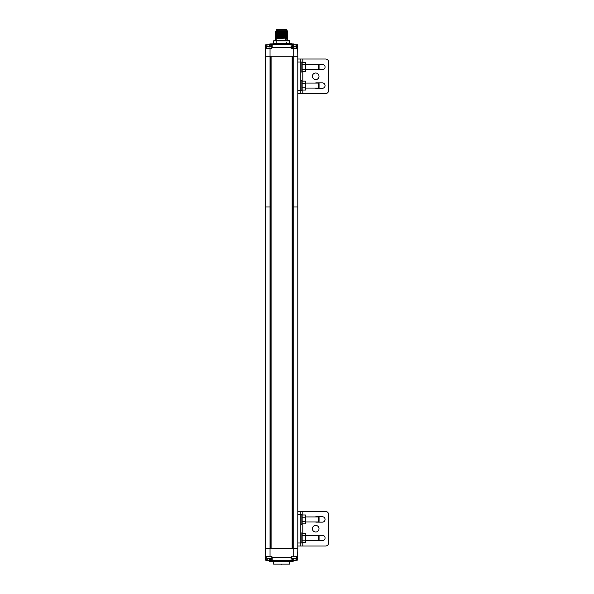 <?xml version="1.0" encoding="UTF-8"?>
<svg xmlns="http://www.w3.org/2000/svg" width="594" height="594" viewBox="0 0 594 594"><rect width="100%" height="100%" fill="white"/><g stroke="black" fill="none" stroke-linecap="round" stroke-linejoin="round"><path stroke-width="0.89" d="M267.025 558.226L266.825 560.291L267.226 560.291L265.615 560.09L265.421 548.759L265.421 227.524L265.421 548.759L270.686 548.759L270.686 56.267L265.421 56.267L270.032 56.267L270.032 548.759L265.421 548.759L265.421 206.994L270.032 206.994M292.738 56.267L297.802 56.267L297.802 548.759L293.191 548.759L297.802 548.759L297.601 560.09L297.668 556.585L291.439 556.778L297.668 556.585M292.538 56.267L292.538 548.759L293.191 548.759L293.191 206.994L297.802 206.994M267.226 56.267L267.976 56.267M271.087 548.759L271.087 56.267L270.886 548.759L270.686 206.994M292.137 548.759L292.137 56.267L292.137 548.759M292.137 56.267L292.337 548.759M270.886 548.759L270.886 227.524L270.886 548.759M297.601 56.267L270.032 56.267L270.032 48.441L265.555 48.441L265.815 44.736L267.226 44.736L266.825 44.736L266.906 46.377L267.025 44.936L265.615 44.936L265.555 48.441L271.785 48.248L271.985 47.527L271.785 48.441L270.032 48.248M296.399 56.267L295.998 56.267M265.459 54.292L265.622 206.994M291.387 48.218L296.399 48.218L291.387 48.218L291.387 46.911L296.399 46.911L296.399 48.218M295.344 46.429L292.441 46.429M291.387 46.911L292.389 46.377M293.54 46.132L292.523 46.332M294.245 46.332L293.592 46.377M294.245 46.132L295.263 46.332M266.825 48.248L271.837 48.218L266.825 48.218L266.825 46.911L271.837 46.911L271.837 48.218M271.837 46.911L269.683 46.132L266.825 46.911M268.978 46.132L267.961 46.332M268.978 46.332L269.683 46.332M269.683 46.132L270.701 46.332M270.931 46.911L265.919 46.911L266.973 46.429M265.919 48.218L270.931 48.218L265.919 48.218L265.919 46.911M269.631 46.28A4.217 4.217 0 0 0 269.015 46.146M269.795 46.332L268.785 46.332M268.072 46.332L267.924 46.139A4.217 4.217 -0 0 0 267.055 46.332L266.921 46.377M268.072 46.132L267.055 46.332M286.375 30.702L276.351 30.702L276.351 29.7L286.872 29.7L286.872 30.702M293.191 206.994L293.191 56.267L295.248 56.267M269.364 48.441L269.372 48.04M293.191 56.267L293.191 48.441L291.439 48.441L291.387 48.047M297.802 56.267L297.668 48.441L291.439 48.248L291.038 44.736L272.186 44.736L271.985 47.527M293.852 48.04L293.859 48.441M295.998 46.651L295.998 44.736L297.601 44.936L297.668 48.441L293.191 48.248M297.668 48.441L297.601 44.936L297.46 48.248M268.429 44.936L271.376 44.736M269.409 46.221L269.431 44.936L269.409 46.221M294.06 48.248L295.998 48.218M292.738 44.736L293.792 44.936L293.822 46.362L293.592 44.736L293.993 44.736L293.577 44.736L297.401 44.736L296.399 44.929L296.399 48.248M293.763 46.792L293.659 48.248M291.847 44.736L292.345 44.736M269.476 46.235L269.631 44.736L269.231 44.736L272.186 44.736L272.186 47.527L291.038 47.527L291.038 44.736L293.993 44.736M296.198 46.778L296.399 44.736L293.993 44.936M276.826 44.736L276.826 38.462M276.826 36.056L276.826 35.581M276.826 35.454L276.826 35.053M276.826 33.509L276.826 33.049M276.826 32.046L276.826 31.571M276.826 31.044L287.073 30.725L286.397 31.148M278.935 30.754L285.543 30.725M291.988 43.733L285.313 43.733L285.38 44.535L295.998 44.75L293.592 44.736L293.391 43.934L279.685 43.934L279.544 44.736M271.057 43.934L293.391 43.934M277.784 44.736L283.538 44.535L283.397 43.733L269.832 43.934L269.631 44.736L277.844 44.535L277.91 43.733L273.752 43.733M275.326 43.733L276.826 43.733M283.412 43.733L279.804 43.733M265.54 49.354L265.459 53.913M273.389 43.733L273.589 40.927L274.443 40.927M289.434 40.726L273.789 40.726M287.622 37.051L275.594 37.563L276.366 37.118L286.857 36.613L287.622 37.051M287.63 38.187L286.857 38.632L287.63 39.063L285.313 39.211L285.313 38.335L287.63 38.187L286.857 37.615L276.366 38.12L275.594 37.689L287.63 37.058M286.857 37.63L287.63 37.184M276.366 37.132L275.594 36.561L286.397 35.952M287.63 38.061L275.594 38.565L276.366 38.135M275.594 40.748L275.594 38.565M275.594 36.687L287.63 36.056M286.857 36.628L287.63 36.182M287.169 36.123L286.397 36.078M276.826 35.789L287.63 35.053L275.594 35.685M276.054 35.618L276.826 35.662M287.622 36.048L286.857 35.61L276.366 36.115L275.594 36.561M286.857 35.625L287.63 35.18M276.826 34.786L275.594 34.645M287.622 35.046L286.857 34.608L276.366 35.113L275.594 35.558M275.564 34.615L287.659 34.118L275.564 34.615L276.366 34.11L275.497 33.62M286.857 34.623L287.689 34.088L286.857 33.606L276.366 34.11M276.366 33.108L275.497 33.606L287.726 33.123L286.857 32.603L276.366 33.123L275.497 32.618M287.659 32.113L286.857 31.601L276.366 32.106L275.497 32.603L287.696 32.098M287.63 32.046L286.397 31.942M276.826 31.653L276.054 31.608M276.366 32.106L275.564 31.608L287.659 31.111L275.564 31.608L276.366 31.103M286.857 31.616L287.659 31.081M287.563 31.066L286.397 30.999M286.397 32.544L286.857 32.603M286.397 33.546L286.857 33.606M276.366 35.113L275.571 34.675M276.366 36.115L275.601 35.692M286.397 36.553L286.857 36.613M286.857 38.632L285.313 38.751M275.579 31.668L276.826 31.779M286.397 32.069L287.555 32.15M297.304 556.778L297.304 558.085A4.232 4.232 0 0 1 296.317 558.62L295.3 558.865A4.217 4.217 -12.2 0 0 296.161 558.664M293.592 558.716A4.217 4.217 -12.3 0 0 294.208 558.85M271.785 556.585L272.186 556.986L270.032 556.778L271.785 556.585L265.555 556.585L270.032 556.585L270.032 548.759L293.191 548.759L293.191 556.778M269.401 558.635L269.431 560.09L269.401 558.635M293.815 558.776L293.792 560.09L293.815 558.776M297.765 550.72L297.668 556.036M267.226 558.345L267.226 560.291L269.631 560.291L269.201 558.635M269.557 560.276L269.468 558.635M269.231 560.291L266.825 560.097L266.825 558.085L271.837 558.085L271.837 556.778L266.825 556.778L266.825 558.085A4.232 4.232 0 0 0 267.805 558.62L267.961 558.664A4.217 4.217 0 0 0 268.822 558.865L269.127 558.627A3.958 3.958 0 0 0 269.535 558.627L269.839 558.865A4.217 4.217 0 0 0 270.701 558.664L268.978 558.672M265.615 560.09L265.763 556.778M271.131 560.09L271.131 558.501M294.015 558.82L293.666 560.276L291.038 560.291L291.038 556.986L296.399 556.778L296.399 558.085L291.387 558.085A4.232 4.232 0 0 0 292.367 558.62L292.367 558.62M297.653 557.35L297.46 556.979M297.601 560.09L295.998 560.291L297.601 560.09M296.198 560.09L296.198 558.65L296.198 560.09L293.993 560.291L295.998 560.291L295.998 558.716M293.666 560.276L291.038 560.291L291.038 557.499L272.186 557.499L272.186 560.291L291.038 560.291M291.387 556.979L291.238 557.499M277.784 560.291L269.832 560.491L272.186 560.291L269.631 560.291L272.186 560.291L271.837 556.979M293.993 560.291L293.607 560.291M286.754 561.293L286.145 561.293M272.579 561.293L279.44 561.293M279.544 560.291L279.819 561.293L290.644 561.293M279.804 561.293L283.397 561.293L283.538 560.491L285.38 560.491L285.38 561.092L293.191 561.293M287.036 561.293L288.84 561.293M281.608 561.293C292.211 561.293 292.211 561.293 281.608 561.293C271.013 561.293 271.013 561.293 281.608 561.293L279.908 561.293M277.242 561.293L276.358 561.293M286.865 561.293L284.793 561.293M284.548 561.293L282.826 561.293M297.757 551.024L297.653 555.732M297.705 554.135L297.75 551.744L297.416 553.831M281.608 564.3C291.699 564.3 291.699 564.3 281.608 564.3C271.525 564.3 271.525 564.3 281.608 564.3M293.54 558.865L292.523 558.664A4.217 4.217 3.1 0 0 293.384 558.865L293.688 558.627A3.958 3.958 3.2 0 0 294.097 558.627L294.401 558.865A4.217 4.217 3.1 0 0 295.263 558.664L294.193 558.642M295.263 558.664L295.396 558.62A4.232 4.232 0 0 0 296.399 558.085M294.245 558.865L293.54 558.672M271.837 558.085A4.232 4.232 0 0 1 270.849 558.62L270.701 558.664M269.03 558.813L267.961 558.664M305.821 521.94L305.821 516.929L318.547 516.929L318.547 521.94L305.821 521.94M301.811 515.585L302.153 514.991L305.479 514.991L305.821 516.104L305.479 514.991L305.479 523.886L302.153 523.886L302.153 514.991L301.811 516.104M305.821 516.104L305.479 523.886M301.811 522.772L301.811 523.284M305.479 521.658L302.153 521.658M305.479 517.211L302.153 517.211M305.821 540.488L305.821 535.476L318.547 535.476L318.547 540.488L305.821 540.488M301.811 534.132L302.153 533.538L305.479 533.538L305.821 534.652L305.479 533.538L305.479 542.433L302.153 542.433L302.153 533.538L301.811 534.652M305.821 534.652L305.479 542.433M301.811 541.32L301.811 541.832M305.479 540.206L302.153 540.206M305.479 535.758L302.153 535.758M300.809 524.45L301.811 524.45L301.811 514.426L300.809 514.426L300.809 546.005L297.802 546.005L325.571 546.005A3.007 3.007 90.2 0 0 328.579 542.998L328.579 514.426A3.007 3.007 -89.8 0 0 325.571 511.419L302.814 511.419L302.814 514.991M300.809 532.974L301.811 532.974L301.811 542.998L297.802 542.998L297.802 546.005M302.814 511.419L300.809 511.419L300.809 514.426L297.802 514.426L297.802 511.419L300.809 511.419L297.802 511.419M315.325 535.476A2.71 2.71 -89.8 0 1 316.35 535.276L322.364 535.276A2.71 2.71 -89.7 0 1 325.074 537.986A2.71 2.71 -89.7 0 1 322.364 540.689L316.35 540.689A2.71 2.71 -89.8 0 1 315.325 540.488M315.325 516.929A2.71 2.71 -89.8 0 1 316.35 516.728L322.364 516.728A2.71 2.71 -89.8 0 1 325.074 519.438A2.71 2.71 -89.8 0 1 322.364 522.141L316.35 522.141A2.71 2.71 -89.8 0 1 315.325 521.94M312.392 528.712A3.312 3.312 -89.8 0 1 317.352 525.846A3.312 3.312 -89.8 0 1 317.352 531.578A3.312 3.312 -89.8 0 1 312.392 528.712M318.547 521.94L319.052 521.435L319.052 517.441L318.547 516.929M318.547 540.488L319.052 539.983L319.052 535.988L318.547 535.476M305.821 69.543L305.821 64.531L318.547 64.531L318.547 69.543L305.821 69.543M301.811 63.187L302.153 62.593L305.479 62.593L305.821 63.699L305.479 62.593L305.479 71.48L302.153 71.48L302.153 62.593L301.811 63.699M305.821 63.699L305.479 71.48M301.811 70.374L301.811 70.886M305.479 69.26L302.153 69.26M305.479 64.813L302.153 64.813M305.821 88.09L305.821 83.078L318.547 83.078L318.547 88.09L305.821 88.09M301.811 81.734L302.153 81.14L305.479 81.14L305.821 82.247L305.479 81.14L305.479 90.028L302.153 90.028L302.153 81.14L301.811 82.247M305.821 82.247L305.479 90.028M301.811 88.914L301.811 89.434M305.479 87.808L302.153 87.808M305.479 83.36L302.153 83.36M300.809 72.052L301.811 72.052L301.811 62.021L300.809 62.021L300.809 93.607L297.802 93.607L325.571 93.607A3.007 3.007 90.2 0 0 328.579 90.592L328.579 62.021A3.007 3.007 -89.8 0 0 325.571 59.014L302.814 59.014L302.814 62.593M300.809 80.569L301.811 80.569L301.811 90.592L297.802 90.592L297.802 93.607M302.814 59.014L300.809 59.014L300.809 62.021L297.802 62.021L297.802 59.014L300.809 59.014L297.802 59.014M315.325 83.078A2.71 2.71 -89.8 0 1 316.35 82.878L322.364 82.878A2.71 2.71 -89.7 0 1 325.074 85.581A2.71 2.71 -89.7 0 1 322.364 88.291L316.35 88.291A2.71 2.71 -89.8 0 1 315.325 88.09M315.325 64.531A2.71 2.71 -89.8 0 1 316.35 64.33L322.364 64.33A2.71 2.71 -89.8 0 1 325.074 67.033A2.71 2.71 -89.8 0 1 322.364 69.743L316.35 69.743A2.71 2.71 -89.8 0 1 315.325 69.543M312.392 76.307A3.312 3.312 -89.8 0 1 317.352 73.448A3.312 3.312 -89.8 0 1 317.352 79.173A3.312 3.312 -89.8 0 1 312.392 76.307M318.547 69.543L319.052 69.03L319.052 65.043L318.547 64.531M318.547 88.09L319.052 87.578L319.052 83.583L318.547 83.078M265.421 548.759L265.459 54.217M292.337 56.267L292.337 206.994M270.886 56.267L270.886 206.994M291.038 48.04L291.238 47.527M271.332 45.233L271.332 44.736M265.763 48.248L265.815 44.736L267.226 44.736L266.825 44.736L266.825 46.406M269.498 44.936L271.985 44.936M291.038 44.736L293.726 44.936L293.755 46.369M270.797 46.911L270.849 46.377M270.797 46.362L270.931 44.736M291.238 44.936L292.426 44.936L292.426 46.362M292.367 46.377L292.426 48.047M285.439 44.736L283.68 44.736M273.589 43.533L289.835 43.733M289.634 43.533L289.634 40.927L273.589 40.927M291.038 556.986L291.439 556.585M272.186 556.986L271.985 557.499M270.032 556.778L265.756 556.778M269.446 560.172L270.797 560.09L270.797 558.635M297.46 556.778L297.401 560.097L296.399 560.097L296.399 558.59M293.748 558.761L293.778 560.172M265.815 560.291L266.825 560.291M292.426 558.635L292.426 560.09L291.238 560.09M271.985 560.09L270.931 560.291M283.68 560.291L277.844 560.491L277.91 561.293L270.032 561.293C270.448 561.293 268.57 561.293 270.032 561.293L271.057 561.092M285.313 561.293L270.032 561.293M289.835 561.293L273.389 561.293M273.589 561.493L273.589 564.1L289.634 564.1L289.634 561.493M302.814 523.886L302.814 533.538M302.814 542.433L302.814 546.005M302.814 71.48L302.814 81.14M302.814 90.028L302.814 93.607M295.344 46.421L296.399 46.911M277.502 29.7L277.502 30.702M286.397 43.533L286.397 42.731M286.397 38.165L286.397 37.689M286.397 35.157L286.397 34.682M286.397 33.68L286.397 33.219M286.397 32.217L286.397 31.675M269.631 44.736L267.226 44.75L269.631 44.736M269.832 43.934L277.91 43.733M289.634 40.927L287.147 40.726M287.63 40.726L287.63 39.063M287.682 31.074L287.073 30.725M286.857 32.618L287.711 32.128M286.857 33.62L287.726 33.123M294.29 558.865L293.421 558.664M291.951 560.291L285.439 560.291M269.631 560.291L271.324 560.291M293.391 560.491L293.391 561.092M269.832 560.491L269.832 561.092M273.589 564.1L289.634 564.1M291.387 556.786L291.387 558.085"/></g></svg>
